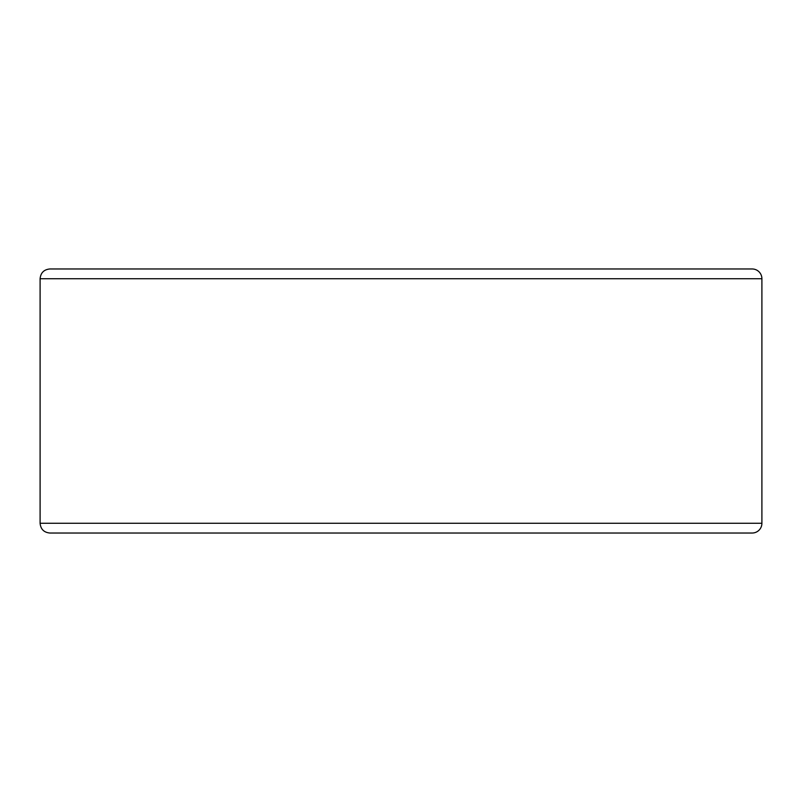 <?xml version="1.0" encoding="UTF-8"?>
<svg xmlns="http://www.w3.org/2000/svg" width="802" height="802" viewBox="0 0 802 802"><rect width="100%" height="100%" fill="white"/><g stroke="black" fill="none" stroke-linecap="round" stroke-linejoin="round"><path stroke-width="1.2" d="M66.265 533.029L752.146 533.029A9.754 9.754 0 0 0 761.9 523.275L761.9 278.725A9.754 9.754 0 0 0 752.146 268.971L49.854 268.971C43.93 269.552 40.681 272.8 40.1 278.725L40.1 523.275C40.681 529.2 43.93 532.448 49.854 533.029L752.146 533.029A9.754 9.754 0 0 0 761.9 523.275L761.9 278.725A9.754 9.754 0 0 0 752.146 268.971A9.754 9.754 0 0 1 761.9 278.725L40.1 278.725M735.735 268.971L401 268.971M752.146 533.029A9.754 9.754 0 0 0 761.9 523.275L40.1 523.275"/></g></svg>
